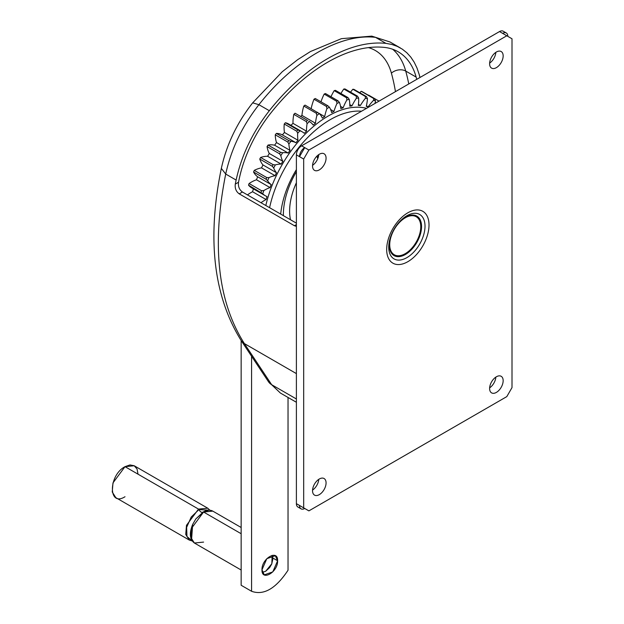 <?xml version="1.0" encoding="UTF-8"?>
<svg xmlns="http://www.w3.org/2000/svg" width="624" height="624" viewBox="0 0 624 624"><rect width="100%" height="100%" fill="white"/><g stroke="black" fill="none" stroke-linecap="round" stroke-linejoin="round"><path stroke-width="0.94" d="M506.805 35.771L308.888 150.041L303.677 159.058L303.677 507.874L308.888 510.877L506.805 396.614L512.008 387.598L512.008 38.782L502.64 33.368A7.363 4.251 -60 0 1 506.321 33.002A7.363 4.251 -60 0 1 507.842 36.379M502.64 33.368L499.512 31.567A7.363 4.251 -60 0 1 503.194 31.2L506.321 33.002M311.173 108.631A36.832 21.263 -60 0 1 313.981 99.232A103.561 59.787 -60 0 1 315.26 98.498L327.756 105.713L329.386 107.188A36.832 21.263 -60 0 1 331.64 112.593A93.982 54.265 -60 0 1 333.949 111.446A36.832 21.263 -60 0 1 336.983 103.412A102.086 58.937 -60 0 1 339.425 102.398A36.832 21.263 -60 0 1 340.837 108.584A93.982 54.265 -60 0 1 343.106 107.835A36.832 21.263 -60 0 1 346.874 99.926A102.086 58.937 -60 0 1 349.237 99.349A36.832 21.263 -60 0 1 349.799 106.189A93.982 54.265 -60 0 1 351.975 105.846A36.832 21.263 -60 0 1 356.39 98.225A102.086 58.937 -60 0 1 358.636 98.077A36.832 21.263 -60 0 1 358.332 105.44A93.982 54.265 -60 0 1 360.376 105.518A36.832 21.263 -60 0 1 365.368 98.327A102.086 58.937 -60 0 1 367.45 98.623A36.832 21.263 -60 0 1 366.28 106.369A93.982 54.265 -60 0 1 368.152 106.86A36.832 21.263 -60 0 1 373.612 100.238A102.086 58.937 -60 0 1 375.492 100.979A36.832 21.263 -60 0 1 375.016 103.444M320.986 101.798A36.832 21.263 -60 0 1 324.176 94.068A103.561 59.787 -60 0 1 325.439 93.538L337.943 100.76L339.425 102.398M330.97 96.728A36.832 21.263 -60 0 1 334.191 90.636A103.561 59.787 -60 0 1 335.416 90.34L347.919 97.555L349.237 99.349M340.891 93.499A36.832 21.263 -60 0 1 343.816 89.014A103.561 59.787 -60 0 1 344.986 88.943L357.482 96.158L358.636 98.077M350.548 92.149A36.832 21.263 -60 0 1 352.88 89.232A103.561 59.787 -60 0 1 353.964 89.388L366.46 96.603L367.45 98.623M359.767 92.742A36.832 21.263 -60 0 1 361.195 91.283A103.561 59.787 -60 0 1 362.177 91.666L374.673 98.881L375.492 100.979M368.425 95.269A36.832 21.263 -60 0 1 368.605 95.121L379.018 101.135M247.447 194.899A36.832 21.263 -60 0 1 252.572 191.74A93.982 54.265 -60 0 1 253.406 188.877M260.988 202.722A36.832 21.263 -60 0 1 266.113 199.555A93.982 54.265 -60 0 1 266.986 196.568A36.832 21.263 -60 0 1 265.411 195.803L251.87 187.988A36.832 21.263 -60 0 1 248.524 185.172A103.561 59.787 -60 0 1 249.085 183.526A36.832 21.263 -60 0 1 256.495 179.774A93.982 54.265 -60 0 1 257.65 176.787A36.832 21.263 -60 0 1 253.555 172.006A103.561 59.787 -60 0 1 254.272 170.368A36.832 21.263 -60 0 1 261.542 167.879A93.982 54.265 -60 0 1 262.969 164.947A36.832 21.263 -60 0 1 259.771 159.05A103.561 59.787 -60 0 1 260.629 157.466A36.832 21.263 -60 0 1 267.626 156.289A93.982 54.265 -60 0 1 269.295 153.465A36.832 21.263 -60 0 1 267.056 146.578A103.561 59.787 -60 0 1 268.039 145.064A36.832 21.263 -60 0 1 274.622 145.22A93.982 54.265 -60 0 1 276.502 142.568A36.832 21.263 -60 0 1 275.27 134.823A103.561 59.787 -60 0 1 276.354 133.411A36.832 21.263 -60 0 1 282.399 134.901A93.982 54.265 -60 0 1 284.45 132.46A36.832 21.263 -60 0 1 284.248 124.004A103.561 59.787 -60 0 1 285.418 122.733A36.832 21.263 -60 0 1 288.779 124.067L302.32 131.882A36.832 21.263 -60 0 1 304.34 133.341A93.982 54.265 -60 0 1 306.524 131.173A36.832 21.263 -60 0 1 307.086 123.685A102.086 58.937 -60 0 1 309.449 121.532A36.832 21.263 -60 0 1 313.209 125.096A93.982 54.265 -60 0 1 315.479 123.232A36.832 21.263 -60 0 1 316.898 115.409A102.086 58.937 -60 0 1 319.332 113.607A36.832 21.263 -60 0 1 322.366 118.131A93.982 54.265 -60 0 1 324.683 116.61A36.832 21.263 -60 0 1 326.929 108.607A102.086 58.937 -60 0 1 329.386 107.188M290.987 125.338A93.982 54.265 -60 0 1 292.984 123.349A36.832 21.263 -60 0 1 293.818 114.348A103.561 59.787 -60 0 1 295.051 113.233A36.832 21.263 -60 0 1 295.597 113.529L307.546 120.455A103.561 59.787 -60 0 0 306.322 121.571L307.086 123.685M300.659 116.454A93.982 54.265 -60 0 1 301.938 115.409A36.832 21.263 -60 0 1 303.794 106.041A103.561 59.787 -60 0 1 305.058 105.105L319.332 113.607M265.411 195.803A36.832 21.263 -60 0 1 262.751 193.744A102.086 58.937 -60 0 1 263.827 190.57A36.832 21.263 -60 0 1 270.036 187.59A93.982 54.265 -60 0 1 271.198 184.603A36.832 21.263 -60 0 1 267.634 180.749A102.086 58.937 -60 0 1 269.014 177.606A36.832 21.263 -60 0 1 275.083 175.695A93.982 54.265 -60 0 1 276.51 172.762A36.832 21.263 -60 0 1 273.702 167.965A102.086 58.937 -60 0 1 275.348 164.908A36.832 21.263 -60 0 1 281.167 164.104A93.982 54.265 -60 0 1 282.836 161.281A36.832 21.263 -60 0 1 280.823 155.633A102.086 58.937 -60 0 1 282.711 152.724A36.832 21.263 -60 0 1 288.163 153.044A93.982 54.265 -60 0 1 290.043 150.384A36.832 21.263 -60 0 1 288.873 143.996A102.086 58.937 -60 0 1 290.956 141.289A36.832 21.263 -60 0 1 295.94 142.724A93.982 54.265 -60 0 1 297.991 140.283A36.832 21.263 -60 0 1 297.679 133.271A102.086 58.937 -60 0 1 299.926 130.822A36.832 21.263 -60 0 1 302.32 131.882M366.514 108.35A92.071 53.157 120 0 0 328.162 116.064A92.071 53.157 120 0 0 265.832 205.514M312.538 490.729A9.578 5.53 -60 0 1 316.711 481.096A9.578 5.53 -60 0 1 324.09 478.53A9.578 5.53 -60 0 1 324.09 489.59A9.578 5.53 -60 0 1 314.519 495.113A9.578 5.53 -60 0 1 312.538 490.729M312.538 165.976A9.578 5.53 -60 0 1 316.711 156.343A9.578 5.53 -60 0 1 324.09 153.777A9.578 5.53 -60 0 1 324.09 164.83A9.578 5.53 -60 0 1 314.519 170.36A9.578 5.53 -60 0 1 312.538 165.976M489.614 388.495A9.578 5.53 -60 0 1 493.795 378.862A9.578 5.53 -60 0 1 501.173 376.295A9.578 5.53 -60 0 1 501.173 387.348A9.578 5.53 -60 0 1 491.595 392.878A9.578 5.53 -60 0 1 489.614 388.495M489.614 63.742A9.578 5.53 -60 0 1 493.795 54.101A9.578 5.53 -60 0 1 501.173 51.535A9.578 5.53 -60 0 1 501.173 62.595A9.578 5.53 -60 0 1 491.595 68.125A9.578 5.53 -60 0 1 489.614 63.742M297.991 140.283L284.45 132.46M295.94 142.724L282.399 134.901M296.392 226.372L294.442 225.74L239.234 193.861C236.098 191.584 234.788 188.331 235.295 184.111A294.622 170.102 -60 0 1 236.122 180.055C241.566 155.228 252.626 132.109 269.326 110.713A162.045 93.553 -60 0 1 385.952 43.376L391.794 44.444L397.262 46.371L402.285 49.14L406.793 52.72L410.756 57.057L414.172 62.166L416.98 67.969L419.156 74.381A294.622 170.102 -60 0 1 419.983 77.485M293.818 114.348L306.322 121.571M306.524 131.173L292.984 123.349M309.449 121.532L308.755 121.126M295.051 113.233L307.546 120.455M352.88 89.232L365.383 96.447L365.368 98.327M365.383 96.447A103.561 59.787 -60 0 1 366.46 96.603M360.376 105.518L358.457 104.411M296.392 223.158L242.44 192.013C239.304 189.727 238.001 186.475 238.524 182.247A290.207 167.552 -60 0 1 239.132 179.275A98.701 56.987 -60 0 1 270.917 112.897A157.622 91.003 -60 0 1 384.361 47.401A98.701 56.987 -60 0 1 398.19 51.8A98.701 56.987 -60 0 1 416.146 77.08A290.207 167.552 -60 0 1 416.754 79.349M267.056 146.578L279.56 153.793A103.561 59.787 -60 0 1 280.543 152.279L268.039 145.064M279.56 153.793L280.823 155.633M282.836 161.281L269.295 153.465M282.711 152.724L280.543 152.279M288.163 153.044L274.622 145.22M318.279 157.209A14.734 8.502 -120 0 0 317.226 157.061L317.741 158.722M317.226 157.061L318.505 156.312M301.041 508.841A7.363 4.251 -60 0 1 299.512 505.463L304.723 508.474A7.363 4.251 -60 0 1 301.041 508.841L297.913 507.031A7.363 4.251 -60 0 1 296.392 503.662L296.392 154.853A7.363 4.251 -60 0 1 301.595 145.829L499.512 31.567M495.846 377.107A9.578 5.53 -60 0 1 489.637 387.855M318.763 154.588A9.578 5.53 -60 0 1 312.554 165.337M318.763 479.341A9.578 5.53 -60 0 1 312.554 490.09M495.846 52.354A9.578 5.53 -60 0 1 489.637 63.102M281.167 164.104L267.626 156.289M296.392 171.725A60.395 34.874 120 0 0 283.374 215.647M296.392 182.738A51.558 29.765 120 0 0 290.495 219.757M296.392 169.611A70.606 40.763 120 0 0 280.683 214.094M334.191 90.636L346.687 97.859L346.874 99.926M343.106 107.835L340.517 106.337M346.687 97.859A103.561 59.787 -60 0 1 347.919 97.555M248.524 185.172L262.751 193.744M266.113 199.555L252.572 191.74M249.085 183.526L261.581 190.741A103.561 59.787 -60 0 0 261.027 192.395M361.195 91.283L373.698 98.498A103.561 59.787 -60 0 1 374.673 98.881M303.677 507.874L296.392 503.662M324.176 94.068L336.679 101.283L336.983 103.412M333.949 111.446L330.603 109.512M336.679 101.283A103.561 59.787 -60 0 1 337.943 100.76M373.698 98.498L373.612 100.238M368.152 106.86L366.397 105.846M303.794 106.041L316.298 113.256A103.561 59.787 -60 0 1 317.561 112.32M324.683 116.61L318.841 113.24M303.677 159.058L299.512 156.655A7.363 4.251 -60 0 1 304.723 147.631L299.512 156.655L296.392 154.853M308.888 150.041L301.595 145.829M275.27 134.823L287.773 142.038A103.561 59.787 -60 0 1 288.857 140.626L276.354 133.411M287.773 142.038L288.873 143.996M290.043 150.384L276.502 142.568M290.956 141.289L288.857 140.626M313.981 99.232L326.477 106.447A103.561 59.787 -60 0 1 327.756 105.713M326.477 106.447L326.929 108.607M269.591 207.691A89.123 51.457 -60 0 1 330.244 119.668A89.123 51.457 -60 0 1 361.561 111.212M316.298 113.256L316.898 115.409M315.479 123.232L301.938 115.409M269.014 177.606L266.768 177.583A103.561 59.787 -60 0 0 266.05 179.221L267.634 180.749M351.975 105.846L349.799 104.59M343.816 89.014L356.32 96.236A103.561 59.787 -60 0 1 357.482 96.158M356.32 96.236L356.39 98.225M254.272 170.368L266.768 177.583M253.555 172.006L266.05 179.221M271.198 184.603L257.65 176.787M275.083 175.695L261.542 167.879M285.418 122.733L297.921 129.948A103.561 59.787 -60 0 0 296.751 131.227L297.679 133.271M284.248 124.004L296.751 131.227M299.926 130.822L297.921 129.948M259.771 159.05L272.275 166.273L273.702 167.965M276.51 172.762L262.969 164.947M275.348 164.908L273.125 164.681A103.561 59.787 -60 0 0 272.275 166.273M260.629 157.466L273.125 164.681M263.827 190.57L261.581 190.741M270.036 187.59L256.495 179.774M251.573 591.279C263.726 595.639 275.878 588.619 288.031 570.227L288.031 397.457L288.031 570.227C275.878 588.619 263.726 595.639 251.573 591.279L241.153 585.265L251.573 591.279L251.573 356.249L251.573 591.279M261.986 569.806C261.503 558.449 278.093 548.863 277.61 560.781C278.093 572.138 261.503 581.716 261.986 569.806L266.807 558.683L275.324 555.727L277.61 560.781L272.789 571.904L264.272 574.86L261.986 569.806M241.153 527.491L212.792 511.118C210.031 509.652 206.84 509.941 203.221 511.992L195.835 518.934L203.167 512.039C201.755 512.873 200.343 512.062 198.931 509.597L209.742 510.214L198.931 509.597L198.51 509.098L198.931 509.597C200.343 512.062 201.755 512.873 203.167 512.039L212.792 511.118L203.588 512.031L191.56 528.255L190.819 537.373L194.384 543.013L190.819 537.373L191.56 528.255L203.588 512.031L195.835 518.934L192.668 524.417L191.56 539.76M209.867 510.221L207.722 508.186L198.51 509.098L207.722 508.186L134.215 465.754L125.011 466.666L198.51 509.098L125.011 466.666L129.995 464.935L134.215 465.754L137.038 468.998L138.029 474.178M208.572 510.299L203.284 511.969M241.153 533.715L203.588 512.031L241.153 533.715M125.011 496.735C108.209 507.359 108.209 475.433 125.011 466.666L112.983 482.89L112.242 492.001L115.807 497.648L189.306 540.08L185.741 534.44L186.482 525.322L198.51 509.098L186.482 525.322L185.741 534.44L189.306 540.08L192.137 540.922M192.067 540.821L186.958 536.515L186.638 527.35L191.248 516.992L198.931 509.597L191.248 516.992L186.638 527.35L186.958 536.515L192.067 540.821M203.588 542.1L194.384 543.013L241.153 570.016M241.153 340.548L241.153 585.265L241.153 340.548M265.629 571.303L262.345 572.302L265.629 571.303L271.846 563.714L272.142 555.337L272.922 558.675L271.697 564.065L269.685 567.551L265.629 571.303M272.906 558.067L277.61 560.781L272.906 558.067M429.016 225.022A29.936 17.285 120 0 0 397.262 222.183A29.936 17.285 120 0 0 397.262 264.521A29.936 17.285 120 0 0 429.016 225.022M236.122 180.055L225.709 174.041C231.145 149.214 242.213 126.095 258.905 104.699C293.966 59.982 340.47 33.142 375.539 37.362L385.952 43.376M269.326 110.713L258.905 104.699L252.673 102.835C236.972 122.889 226.52 144.752 221.333 168.41L221.333 168.41C206.895 238.672 213.517 296.072 241.199 340.618L268.499 381.763A14.734 11.56 -33.6 0 0 271.666 384.704L296.392 398.978M241.199 340.618A14.734 11.56 146.4 0 0 244.366 343.567C217.784 301.618 211.567 245.115 225.709 174.041L221.333 168.41M239.234 193.861L242.44 192.013M294.442 225.74L296.392 224.617M296.392 402.277L280.394 393.042L271.666 384.704L244.366 343.567L296.392 373.604M416.146 77.08L405.725 71.066A290.207 167.552 -60 0 1 408.782 83.951M368.441 47.611A88.39 51.028 -60 0 1 391.404 73.148A10.312 7.316 164.6 0 1 405.725 71.066A98.701 56.987 -60 0 0 392.707 49.273M420.763 226.777A21.949 12.667 120 0 0 397.48 224.702A21.949 12.667 120 0 0 397.48 255.739A21.949 12.667 120 0 0 420.763 226.777M392.457 232.307A22.799 13.166 120 0 0 400.405 256.448A22.799 13.166 120 0 0 421.559 226.543A22.799 13.166 120 0 0 412.706 215.038A22.799 13.166 120 0 0 395.873 226.379M425.014 226.208A25.654 14.812 120 0 0 414.991 213.268A25.654 14.812 120 0 0 395.99 226.208A25.654 14.812 120 0 0 392.363 232.495A25.654 14.812 120 0 0 401.138 259.865A25.654 14.812 120 0 0 425.014 226.208M391.404 73.148A279.895 161.6 -60 0 1 395.46 91.634M235.295 184.111L238.524 182.247M400.405 47.978L389.984 41.964L371.779 36.13L341.398 38.672L310.463 51.535L297.656 59.678L282.243 71.744L252.673 102.835M395.99 226.208L392.363 232.495M268.499 381.763L280.394 393.042M389.984 41.964L371.779 36.13M209.929 510.229L207.722 508.186M189.306 540.08L192.176 540.977M192.668 524.417C189.103 533.192 189.673 539.386 194.384 543.013"/></g></svg>
